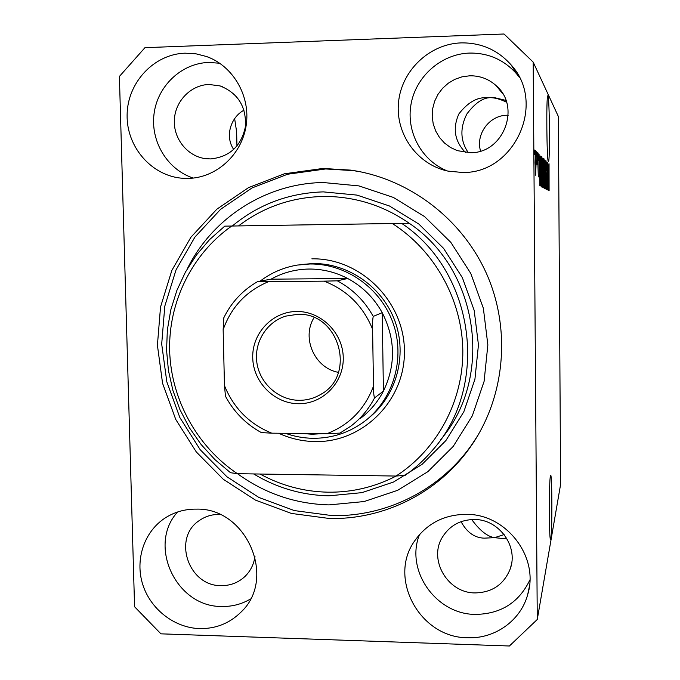 <?xml version="1.0" encoding="UTF-8"?>
<svg xmlns="http://www.w3.org/2000/svg" width="680" height="680" viewBox="0 0 680 680"><rect width="100%" height="100%" fill="white"/><g stroke="black" fill="none" stroke-linecap="round" stroke-linejoin="round"><path stroke-width="1.02" d="M234.651 118.651L236.623 131.852L236.954 146.098M471.708 519.537C479.783 530.544 487.39 536.588 494.547 537.659L504.152 534.573M550.86 538.9C552.27 532.177 552.177 476.187 550.758 475.329L550.443 475.787C549.015 480.327 549.032 538.654 550.468 539.623L550.86 538.9M506.558 102.229C500.471 99.229 495.074 97.716 490.348 97.665C482.783 97.758 474.954 103.198 466.854 114.002C459.816 128.035 460.3 140.93 468.308 152.677M548.377 161.551L548.446 161.577C550.077 162.673 549.601 98.166 547.944 95.905L547.799 95.795C546.134 94.885 546.737 161.959 548.377 161.551M480.581 151.054C475.388 134.334 489.387 115.234 507.008 115.251L508.215 115.243M474.904 440.266L472.549 443.879M184.986 53.167C153.799 54.154 127.356 82.73 127.109 114.962C126.48 147.186 151.929 176.239 182.801 178.287L188.139 178.415C216.146 177.939 241.68 154.972 246.126 125.698C250.792 96.466 233.368 66.036 206.593 56.534L195.925 53.805L184.986 53.167M219.708 63.223L208.454 62.458C181.314 63.342 157.454 86.13 154.037 113.917C150.399 141.678 167.612 169.839 193.316 178.066M196.477 509.125C184.96 508.997 174.463 511.981 164.994 518.083C144.185 531.675 134.886 559.563 142.681 584.324C150.391 609.101 174.225 627.759 199.487 628.601C215.662 628.889 229.457 623.433 240.881 612.221C277.219 578.731 246.611 507.646 196.477 509.125M177.59 511.989C147.245 545.045 176.035 606.994 221.519 606.466C231.948 606.73 241.596 604.248 250.461 599.004M466.233 514.335C444.227 514.582 427.065 523.396 414.74 540.779C387.49 578.289 419.925 637.917 467.594 637.738C494.844 639.013 520.795 620.568 527.714 594.507C539.495 557.039 506.209 513.817 466.233 514.335M419.492 534.59C405.067 570.248 435.846 614.397 475.337 614.406C500.863 614.04 519.044 602.539 529.89 579.904M461.031 42.891C429.293 43.945 401.429 70.788 398.514 102.442C395.293 134.07 417.35 164.747 448.043 171.122L462.46 172.474C514.241 173.85 546.788 103.471 511.147 64.94C497.794 49.929 481.091 42.585 461.031 42.891M519.401 77.409L516.647 73.899C504.058 59.747 488.308 52.81 469.387 53.074C441.26 54.017 416.015 76.304 411.06 104.057C405.918 131.793 421.651 160.778 447.431 170.986M322.881 168.462L284.486 173.774L248.565 187.612L216.869 209.168L190.901 237.252L171.844 270.411L160.531 306.995L157.411 345.236L162.571 383.308L175.746 419.441L196.299 451.945L223.286 479.272L255.468 500.114L291.354 513.425L329.256 518.475C384.183 519.869 439.059 492.49 471.027 446.097C504.738 397.553 511.326 330.786 487.101 274.966C462.723 219.215 409.317 178.534 350.778 170.127L322.881 168.462M469.625 75.803L462.094 76.814L454.894 79.314L448.307 83.189L442.587 88.29L437.962 94.409L434.613 101.303L432.667 108.698L432.191 116.306L433.202 123.837L435.676 130.985L439.492 137.479L444.516 143.064L450.56 147.518L457.368 150.662L470.441 152.685C503.412 153.527 521.483 106.794 496.043 85.553C488.521 78.863 479.714 75.616 469.625 75.803M465.469 152.481C454.639 141.236 452.438 128.393 458.873 113.943C467.56 102.706 476.748 97.282 486.463 97.665L493.654 97.444L505.954 100.428M474.334 519.494C460.368 519.707 449.76 525.546 442.51 537.021C428.077 559.597 447.618 593.147 475.108 592.917C492.133 592.51 503.82 584.571 510.162 569.083C518.781 546.55 498.942 519.163 474.334 519.494M506.6 538.135L503.362 538.577L494.547 537.659L484.202 538.152C474.572 537.863 466.863 532.363 461.074 521.654M219.759 514.437L219.308 514.42C211.922 514.343 205.267 516.375 199.333 520.531C172.269 537.897 188.411 586.254 221.017 585.625C230.146 585.76 238.042 582.794 244.706 576.716C250.418 571.234 253.844 564.46 254.983 556.402M208.981 84.465C190.748 84.974 175.015 101.303 174.344 120.181C173.468 139.043 187.739 156.561 205.768 158.678L210.766 158.924C229.729 156.868 241.281 146.089 245.429 126.599C246.415 106.632 237.966 93.075 220.09 85.927L208.981 84.465M233.725 149.506C224.324 135.719 231.395 116.671 244.035 110.194M119.399 76.441L134.572 606.755L160.93 633.837L509.405 646L537.268 619.488L533.188 62.118L504.016 34L144.951 47.677L119.399 76.441M547.783 184.441L547.638 162.741L547.935 190.052L547.188 167.85L547.213 189.678L547.026 162.146L547.655 184.441M545.734 168.674L546.057 160.837L546.516 170.62L546.065 164.101L545.861 168.691L546.558 182.121L546.269 189.558L545.861 168.691M544.884 188.479L545.079 160.242L545.768 188.938L545.173 163.642L544.884 188.479M544.093 158.907L544.688 173.74L544.298 188.555L543.694 173.34L544.051 158.916M541.909 156.766L542.546 172.125L542.13 187.451L541.476 171.683L541.866 156.766M539.928 164.381L539.894 185.92L539.062 154.369L539.418 163.948L539.928 164.381L539.283 164.39M534.659 154.802L534.625 150.033L534.659 154.802M533.188 62.118L558.382 116.535L560.601 484.406L537.268 619.488M535.126 162.741L535.5 150.458L536.044 163.234L535.696 175.253L535.126 162.741M536.24 156.238L536.206 151.581L536.24 156.238M536.962 164.407L536.869 152.235L536.962 164.407M537.37 157.275L537.344 152.685L537.37 157.275M537.795 160.148L538.118 153.043L538.543 160.778L538.135 156.323L537.948 159.724L538.322 176.919L537.795 160.148M540.345 171.045L540.727 156.026L541.187 156.442L541.399 186.694L540.779 185.819L540.345 171.045M542.683 166.541L542.98 158.21L543.422 158.627L543.626 187.833L542.81 180.021L542.683 166.541M548.539 171.598L548.531 190.357L547.885 162.987L548.539 171.598L548.054 171.615M549.058 163.786L549.1 190.646L549.032 163.786M535.321 171.844L535.874 163.115L535.5 153.875L535.321 171.853M539.827 176.851L539.495 167.629L539.827 176.851M540.583 156.459L541.187 156.442M541.229 183.081L540.779 159.605L540.49 171.198L541.229 183.081L540.583 183.099M542.096 183.957L541.909 160.268L541.748 183.965M542.836 158.644L543.422 158.627M543.465 184.348L543.125 175.431L543.465 184.348L542.895 184.365M543.38 172.193L543.005 161.661L543.38 172.193L542.802 172.202M544.272 185.181L544.102 162.291L543.949 185.19M548.471 182.461L548.216 174.471L548.471 182.461M311.874 258.833C360.188 257.805 404.124 301.078 404.421 350.608C405.442 400.146 363.128 442.552 315.333 441.575C302.541 441.388 290.309 438.608 278.622 433.236M368.755 417.945C396.329 395.947 407.473 355.733 395.072 321.445C382.747 287.13 348.398 263.075 312.978 263.534L300.611 264.596M401.659 223.363L392.334 223.516C434.767 250.597 462.196 299.974 462.825 350.591C463.284 401.217 437.113 449.659 396.041 476.051L405.238 475.294C415.284 468.146 424.346 459.841 432.395 450.364C489.957 386.291 475.125 272.272 401.659 223.363L409.199 223.244C385.653 206.95 359.865 198.076 331.832 196.613L322.456 196.486C291.133 197.412 263.151 207.23 238.51 225.922L224.749 226.143L209.593 239.598L196.427 254.992L185.462 272.043L176.876 290.428L170.807 309.825L167.356 329.885L166.566 350.251L168.436 370.566L172.932 390.499L179.97 409.683L189.422 427.805L201.135 444.541L214.914 459.603L230.511 472.719L237.405 473.696C196.962 446.556 171.054 399.457 169.643 350.684C168.453 301.92 191.989 253.938 231.71 226.032L224.749 226.143M260.049 474.028C281.223 485.596 303.824 491.648 327.862 492.184C351.925 492.507 374.697 487.118 396.194 476.034M237.49 473.696C264.86 493.535 295.366 503.94 329.01 504.9L364.115 501.551L397.63 490.331L427.865 471.673L453.212 446.429L472.311 415.828L484.092 381.395L487.858 344.904L483.361 308.278L470.798 273.479L450.831 242.361L424.541 216.554L393.354 197.421L358.947 185.904L323.136 182.52C265.872 183.37 212.398 218 187.501 268.447M478.167 434.928L472.362 443.862C440.7 489.821 386.35 516.953 331.933 515.593L294.389 510.595L258.833 497.429L226.95 476.79L200.209 449.726L179.851 417.546L166.804 381.752L161.695 344.037L164.798 306.161L176.018 269.926L194.913 237.082L220.643 209.27L252.05 187.935L287.64 174.225L325.669 168.963L353.302 170.62L360.74 171.853M392.334 223.516L231.71 226.032M396.041 476.051L237.405 473.696M440.785 439.501C494.113 377.264 478.924 269.722 409.199 223.244L238.51 225.922M298.656 403.725C274.499 403.733 253.104 382.211 252.73 357.697C252 333.183 272.544 311.457 296.837 311.491C321.113 311.159 343.017 332.911 343.255 357.748C343.859 382.585 322.804 404.082 298.656 403.725M297.568 314.339L285.863 316.098C266.339 321.921 253.606 342.941 256.981 363.4C260.185 383.894 278.876 400.274 299.26 400.308C306.723 400.316 313.684 398.454 320.144 394.749C357.119 375.717 339.311 312.018 297.568 314.339M314.032 317.637C301.257 338.036 314.747 368.254 338.462 372.359M301.793 433.457L312.137 434.24L322.481 433.661M260.185 281.103C271.252 272.714 283.671 267.368 297.44 265.064L309.927 263.984C345.925 263.517 380.8 288.142 393.074 323.119C405.442 358.062 393.661 398.846 365.313 420.775C349.885 432.48 332.528 438.319 313.242 438.302C303.705 438.183 294.431 436.517 285.413 433.304M360.536 418.319C370.149 411.017 377.774 401.948 383.418 391.119C395.896 365.075 395.497 338.938 382.219 312.69C373.983 297.84 362.474 286.442 347.692 278.486C335.469 272.111 322.567 268.966 308.992 269.042C295.426 269.254 282.769 272.637 271.023 279.183L257.677 281.554L268.532 281.648C246.415 290.921 231.285 306.935 223.15 329.681L224.468 385.602C233.648 408.187 249.407 424.039 271.745 433.168L326.918 433.704C349.291 424.966 364.811 409.13 373.49 386.197L372.589 329.248C363.162 306.119 347.004 290.096 324.13 281.154L268.532 281.648M324.13 281.154L337.356 280.823L347.692 278.486L271.023 279.183M373.49 386.197C373.464 391.791 373.813 395.709 374.527 397.945L383.418 391.119L382.219 312.69L373.243 316.404C372.606 319.473 372.394 323.748 372.589 329.248M271.745 433.168L261.35 432.591C245.846 424.065 233.894 411.961 225.479 396.27L224.468 385.602M374.527 397.945C368.671 409.199 360.749 418.616 350.778 426.19L339.957 433.1L326.918 433.704M223.15 329.681L223.788 317.815C231.421 302.26 242.718 290.173 257.677 281.554M232.271 226.024C258.502 204.374 288.847 192.993 323.306 191.879L357.043 195.109L389.453 205.989L418.82 224.034L443.564 248.345L462.358 277.652L474.198 310.428L478.448 344.913L474.921 379.278L463.845 411.731L445.876 440.589L422.017 464.397L393.541 482.018L361.947 492.643L328.848 495.839C301.894 495.185 276.811 487.883 253.623 473.935M337.356 280.823C352.716 289.102 364.675 300.959 373.243 316.404M222.675 86.828L220.09 85.927M245.811 575.629L244.706 576.716M511.326 564.851L510.162 569.083M502.733 93.712L496.043 85.553M353.302 170.62L350.778 170.127M472.362 443.862L471.027 446.097M516.647 73.899L511.147 64.94M529.303 586.925L527.714 594.507M242.802 610.156L240.881 612.221M211.182 58.412L206.593 56.534M339.957 433.1L350.778 426.19M321.589 393.865L320.144 394.749"/></g></svg>
